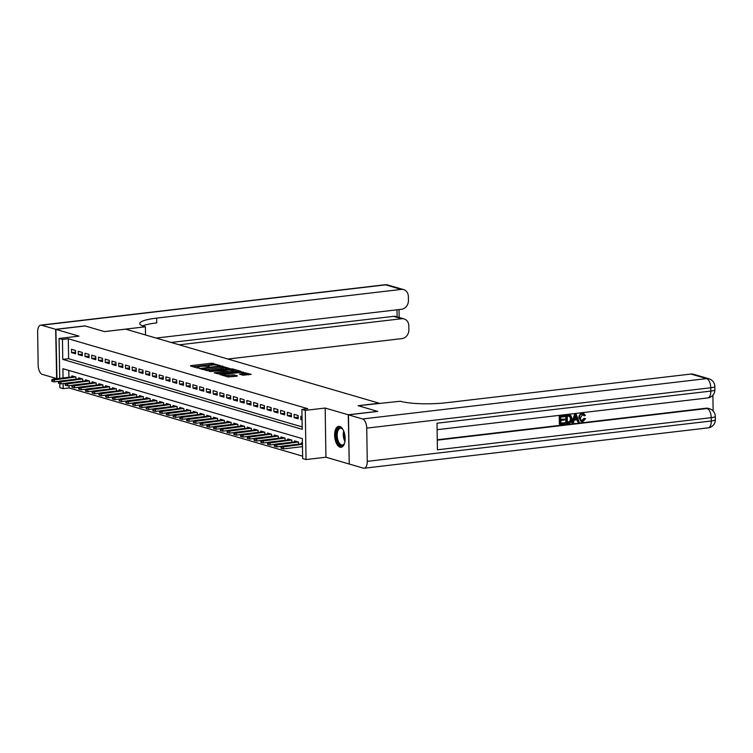 <?xml version="1.0" encoding="UTF-8"?>
<svg xmlns="http://www.w3.org/2000/svg" width="753" height="753" viewBox="0 0 753 753"><rect width="100%" height="100%" fill="white"/><g stroke="black" fill="none" stroke-linecap="round" stroke-linejoin="round"><path stroke-width="1.13" d="M220.092 365.553L211.593 363.21L190.914 365.638L190.434 365.967L197.465 368.019L199.197 367.916L198.161 367.568A4.245 0.753 -0.9 0 1 197.597 367.2A4.245 0.753 -0.9 0 1 199.724 366.513L201.446 366.316A4.245 0.753 -0.9 0 1 207.235 366.504L209.419 366.805L208.845 366.316A4.245 0.753 -0.9 0 1 208.28 365.949A4.245 0.753 -0.9 0 1 210.398 365.261L212.13 365.064A4.245 0.753 -0.9 0 1 217.918 365.252L220.092 365.553M339.725 426.452A10.533 5.158 -96.7 0 0 338.652 426.358A10.533 5.158 -96.7 0 0 334.671 436.354A10.533 5.158 -96.7 0 0 340.045 447.188A10.533 5.158 -96.7 0 0 341.109 447.282A10.533 5.158 -96.7 0 0 345.1 437.295A10.533 5.158 -96.7 0 0 339.725 426.452M242.946 375.21L251.22 374.382L241.421 371.926L220.083 374.561L228.065 376.961L236.884 376.199L237.374 375.869L234.032 374.89L228.743 375.239A3.549 0.631 -0.9 0 1 223.425 374.778A3.549 0.631 -0.9 0 1 225.203 374.203L238.814 372.613A3.549 0.631 -0.9 0 1 244.132 373.074A3.549 0.631 -0.9 0 1 242.353 373.639L239.426 374.128L242.946 375.21M349.241 463.952L348.262 414.79L377.517 411.354L358.127 405.698L379.192 403.222L125.582 329.146L104.516 331.621L85.127 325.955L55.873 329.39L78.971 336.13L59.082 338.464L62.452 339.452L68.307 338.765L307.751 408.7L301.897 409.387L305.276 410.376L306.047 459.556L302.668 458.577L302.358 438.632L62.913 368.697L63.054 377.959M348.262 414.79L325.164 408.041L305.276 410.376M229.966 368.575L220.827 365.911L199.489 368.546L209.287 371.003L229.966 368.575M232.931 368.979L240.922 371.37L219.584 374.015L214.257 372.857L223.302 371.662L223.792 371.333L221.57 370.683L209.635 371.53L231.124 368.914L232.931 368.979L232.941 369.676M55.873 329.39L56.993 378.674M75.535 350.474L71.488 349.288L71.544 352.611L75.592 353.797L75.535 350.474M82.284 352.442L78.237 351.256L78.284 354.588L82.331 355.764L82.284 352.442M89.023 354.409L84.976 353.232L85.033 356.555L89.08 357.731L89.023 354.409M95.772 356.385L91.725 355.2L91.781 358.522L95.819 359.708L95.772 356.385M102.521 358.353L98.474 357.167L98.521 360.489L102.568 361.675L102.521 358.353M109.26 360.32L105.213 359.143L105.269 362.466L109.317 363.643L109.26 360.32M116.009 362.297L111.962 361.111L112.009 364.433L116.056 365.619L116.009 362.297M122.748 364.264L118.701 363.078L118.758 366.4L122.805 367.586L122.748 364.264M129.497 366.231L125.45 365.054L125.506 368.377L129.544 369.554L129.497 366.231M136.246 368.208L132.199 367.022L132.246 370.344L136.293 371.53L136.246 368.208M142.985 370.175L138.938 368.989L138.994 372.311L143.042 373.497L142.985 370.175M149.734 372.142L145.687 370.965L145.734 374.288L149.781 375.465L149.734 372.142M156.473 374.109L152.426 372.933L152.483 376.255L156.53 377.432L156.473 374.109M163.222 376.086L159.175 374.9L159.231 378.222L163.269 379.408L163.222 376.086M169.971 378.053L165.924 376.867L165.971 380.199L170.018 381.376L169.971 378.053M176.71 380.02L172.663 378.844L172.719 382.166L176.767 383.343L176.71 380.02M183.459 381.997L179.412 380.811L179.459 384.134L183.506 385.32L183.459 381.997M190.198 383.964L186.151 382.778L186.207 386.101L190.255 387.287L190.198 383.964M196.947 385.931L192.9 384.755L192.956 388.077L196.994 389.254L196.947 385.931M203.696 387.908L199.649 386.722L199.696 390.045L203.743 391.231L203.696 387.908M210.435 389.875L206.388 388.689L206.444 392.012L210.492 393.198L210.435 389.875M217.184 391.842L213.137 390.666L213.184 393.988L217.231 395.165L217.184 391.842M223.923 393.81L219.876 392.633L219.932 395.956L223.98 397.142L223.923 393.81M230.672 395.786L226.625 394.6L226.672 397.923L230.719 399.109L230.672 395.786M237.421 397.753L233.374 396.567L233.421 399.899L237.468 401.076L237.421 397.753M244.16 399.721L240.113 398.544L240.169 401.867L244.217 403.043L244.16 399.721M250.909 401.697L246.862 400.511L246.909 403.834L250.956 405.02L250.909 401.697M257.648 403.664L253.601 402.479L253.657 405.801L257.705 406.987L257.648 403.664M264.397 405.632L260.35 404.455L260.397 407.778L264.444 408.954L264.397 405.632M271.146 407.608L267.099 406.422L267.146 409.745L271.193 410.931L271.146 407.608M277.885 409.576L273.838 408.39L273.894 411.712L277.942 412.898L277.885 409.576M284.634 411.543L280.587 410.366L280.634 413.689L284.681 414.865L284.634 411.543M291.373 413.51L287.326 412.333L287.382 415.656L291.43 416.842L291.373 413.51M298.122 415.487L294.075 414.301L294.122 417.623L298.169 418.809L298.122 415.487M68.307 338.765L68.617 358.71L302.179 426.923M302.009 416.625L300.824 416.277L300.871 419.6L302.066 419.948M69.041 385.677L69.078 387.955L302.631 456.167M68.796 370.42L68.909 377.272M71.921 376.924L71.912 375.879L75.959 377.055L75.987 379.201M78.67 378.891L78.651 377.846L82.698 379.032L82.736 381.178M85.409 380.858L85.4 379.813L89.447 380.999L89.475 383.145M92.158 382.835L92.139 381.79L96.186 382.966L96.224 385.112M98.907 384.802L98.888 383.757L102.935 384.943L102.963 387.089M105.646 386.769L105.636 385.724L109.684 386.91L109.712 389.056M112.395 388.736L112.376 387.701L116.423 388.877L116.461 391.023M119.134 390.713L119.125 389.668L123.172 390.845L123.2 393M125.883 392.68L125.864 391.635L129.911 392.821L129.949 394.967M132.632 394.647L132.613 393.603L136.66 394.788L136.688 396.935M139.371 396.624L139.361 395.579L143.399 396.756L143.437 398.902M146.12 398.591L146.101 397.546L150.148 398.732L150.186 400.878M152.859 400.558L152.85 399.514L156.897 400.7L156.925 402.846M159.608 402.535L159.589 401.49L163.636 402.667L163.674 404.813M166.357 404.502L166.338 403.457L170.385 404.643L170.413 406.789M173.096 406.469L173.086 405.425L177.124 406.611L177.162 408.757M179.845 408.446L179.826 407.401L183.873 408.578L183.911 410.724M186.584 410.413L186.575 409.368L190.622 410.545L190.65 412.7M193.333 412.38L193.314 411.336L197.361 412.522L197.399 414.668M200.082 414.348L200.063 413.312L204.11 414.489L204.138 416.635M206.821 416.324L206.811 415.279L210.849 416.456L210.887 418.602M213.57 418.291L213.551 417.247L217.598 418.433L217.636 420.579M220.309 420.259L220.3 419.214L224.347 420.4L224.375 422.546M227.058 422.235L227.039 421.191L231.086 422.367L231.124 424.513M233.806 424.203L233.788 423.158L237.835 424.344L237.863 426.49M240.546 426.17L240.536 425.125L244.574 426.311L244.612 428.457M247.295 428.146L247.276 427.102L251.323 428.278L251.361 430.424M254.034 430.114L254.025 429.069L258.072 430.255L258.1 432.401M260.783 432.081L260.764 431.036L264.811 432.222L264.849 434.368M267.531 434.048L267.513 433.013L271.56 434.189L271.588 436.335M274.271 436.025L274.261 434.98L278.299 436.156L278.337 438.302M281.02 437.992L281.001 436.947L285.048 438.133L285.086 440.279M287.759 439.959L287.75 438.914L291.797 440.1L291.825 442.246M294.508 441.936L294.489 440.891L298.536 442.067L298.574 444.214M301.256 443.903L301.238 442.858L302.433 443.206M325.164 408.041L325.936 457.222L349.034 463.97M325.936 457.222L306.047 459.556M69.078 387.955L63.224 388.633L59.854 387.654L59.788 383.578M62.452 339.452L62.763 359.388L302.217 429.332L301.897 409.387M59.703 378.354L59.082 338.464M63.148 383.606L63.224 388.633M68.617 358.71L62.763 359.388M71.544 352.611L75.564 352.14M78.284 354.588L82.312 354.108M85.033 356.555L89.052 356.084M91.781 358.522L95.8 358.051M98.521 360.489L102.54 360.019M105.269 362.466L109.289 361.995M112.009 364.433L116.037 363.963M118.758 366.4L122.777 365.93M125.506 368.377L129.525 367.906M132.246 370.344L136.265 369.874M138.994 372.311L143.014 371.841M145.734 374.288L149.762 373.808M152.483 376.255L156.502 375.785M159.231 378.222L163.25 377.752M165.971 380.199L169.99 379.719M172.719 382.166L176.739 381.696M179.459 384.134L183.487 383.663M186.207 386.101L190.227 385.63M192.956 388.077L196.975 387.607M199.696 390.045L203.715 389.574M206.444 392.012L210.464 391.541M213.184 393.988L217.212 393.518M219.932 395.956L223.952 395.485M226.672 397.923L230.7 397.452M233.421 399.899L237.44 399.419M240.169 401.867L244.188 401.396M246.909 403.834L250.928 403.363M253.657 405.801L257.677 405.33M260.397 407.778L264.425 407.307M267.146 409.745L271.165 409.274M273.894 411.712L277.913 411.242M280.634 413.689L284.653 413.218M287.382 415.656L291.402 415.185M294.122 417.623L298.15 417.153M300.871 419.6L302.057 419.459M214.539 364.923L211.612 364.537L193.022 366.72M227.877 368.819L223.293 367.483M221.758 366.372L202.341 368.462L202.962 368.97A4.245 0.753 -0.9 0 0 208.76 369.158L221.166 367.699A4.245 0.753 -0.9 0 0 223.283 367.012A4.245 0.753 -0.9 0 0 222.719 366.645L221.758 366.372M206.369 370.617A4.245 0.753 -0.9 0 0 208.779 370.485L208.76 369.158M223.283 367.012L223.302 368.339A4.245 0.753 -0.9 0 1 221.184 369.026L208.779 370.485M233.788 370.551L238.174 371.831M217.024 373.733L223.989 372.782L223.97 371.445M231.999 370.645A3.549 0.631 -0.9 0 0 233.778 370.071A3.549 0.631 -0.9 0 0 228.46 369.61L223.001 370.382L227.208 371.201L231.999 370.645L232.028 371.973A3.549 0.631 -0.9 0 0 233.797 371.398L233.778 370.071M232.028 371.973L227.227 372.537L223.98 372.057M244.132 373.074L244.151 374.401A3.549 0.631 -0.9 0 1 242.372 374.975L242.193 374.994M227.105 376.679A3.549 0.631 -0.9 0 0 228.761 376.566L228.743 375.239M234.804 376.444L228.761 376.566M223.434 375.361L222.85 375.436M248.471 374.834L244.141 373.573M51.731 379.936L51.75 381.263L52.418 381.46L52.399 380.133L51.731 379.936L52.974 379.145L54.188 379.503L54.225 381.893L59.459 381.282M52.399 380.133L75.677 376.98M52.974 379.145L74.462 376.622M54.225 381.893L52.418 381.46M344.639 442.924A9.121 4.462 83.3 0 1 344.187 443.912A9.121 4.462 83.3 0 1 343.217 445.145A9.121 4.462 83.3 0 1 336.949 440.044A9.121 4.462 83.3 0 1 338.426 428.278A9.121 4.462 83.3 0 1 342.427 428.918A9.121 4.462 83.3 0 1 343.095 429.775M342.662 429.191A8.443 4.132 -96.7 0 0 340.422 428.259A8.443 4.132 -96.7 0 0 339.189 428.834A8.443 4.132 -96.7 0 0 337.513 438.453A8.443 4.132 -96.7 0 0 342.389 445.023A8.443 4.132 -96.7 0 0 343.622 444.449A8.443 4.132 -96.7 0 0 344.347 443.602M339.311 426.367A10.467 5.12 -96.7 0 0 338.069 427.026A10.467 5.12 -96.7 0 0 335.942 438.66A10.467 5.12 -96.7 0 0 341.749 447.122M55.666 329.325L84.92 325.898L104.451 331.602L145.404 326.793L144.256 326.463A33.772 5.977 179.1 0 1 139.747 323.555A33.772 5.977 179.1 0 1 156.652 318.105L401.217 289.416L385.602 284.85L41.575 325.211L55.666 329.325L56.644 378.486M145.404 326.793L145.536 334.972M179.233 344.818L401.678 318.726A8.104 6.918 106.3 0 1 404.079 318.914A8.104 6.918 106.3 0 1 408.823 325.87L408.888 329.795A8.104 6.918 106.3 0 1 401.989 338.596L227.867 359.021M41.575 325.211A8.104 3.963 -96.7 0 0 40.756 325.136A8.104 3.963 -96.7 0 0 37.65 332.007L38.168 365.233A8.104 3.963 -96.7 0 0 42.347 374.392L56.437 378.514M156.135 338.069L401.528 309.285A8.104 6.918 106.3 0 0 408.427 300.485L408.361 296.56A8.104 6.918 106.3 0 0 403.617 289.604A8.104 6.918 106.3 0 0 401.217 289.416M171.138 342.455L393.584 316.354A8.104 6.918 -73.7 0 1 395.984 316.552L404.079 318.914M142.609 325.908A33.772 5.977 179.1 0 1 156.728 322.886L156.652 318.105M581.674 420.607L584.064 418.376L585.599 418.677L582.775 421.671L581.467 421.595L578.916 417.746C578.925 415.289 579.979 413.821 582.088 413.341L583.415 413.501M581.212 421.501L578.916 417.746M579.462 417.906C579.462 415.449 580.525 413.981 582.624 413.491L583.707 413.566L585.373 415.496L583.848 415.694L582.06 414.263M572.44 422.781L571.904 422.631L574.558 414.319L576.214 414.348L579.132 422L578.078 422.122L577.24 419.76L574.247 420.118L573.494 422.659L572.44 422.781L575.104 414.479L576.214 414.348M578.078 422.122L576.779 419.816M564.505 419.101L564.524 420.023L560.834 420.456L560.872 423.214L565.014 422.734L565.032 423.657L559.903 424.259L559.357 424.099L559.234 416.117L564.722 415.703L564.741 416.616L560.778 417.087L560.816 419.534L564.505 419.101L560.816 419.317M560.872 422.998L565.014 422.734M437.258 439.752L706.06 408.22A8.104 6.918 -73.7 0 1 708.451 408.418L709.467 408.71A8.104 6.918 106.3 0 0 707.067 408.512L706.06 408.22M713.138 410.978L712.884 395.231M566.378 423.497L565.842 423.337L565.71 415.364L569.353 415.054L570.925 415.656L572.073 418.79C572.129 421.341 571.066 422.81 568.891 423.195L566.378 423.497L566.256 415.515L570.925 415.656M348.47 414.847L349.241 464.036L363.341 468.15A8.104 3.963 -96.7 0 0 364.16 468.225A8.104 3.963 -96.7 0 0 367.257 461.354L366.739 428.128A8.104 3.963 -96.7 0 0 362.57 418.969L348.47 414.847L377.724 411.42L358.193 405.716L400.295 401.245A33.772 5.977 -0.9 0 0 446.416 402.733L690.981 374.043A8.104 6.918 -73.7 0 1 693.381 374.241L708.997 378.806A8.104 6.918 106.3 0 0 706.596 378.608L690.981 374.043M362.57 418.969L706.596 378.608A8.104 3.963 83.3 0 1 710.776 387.767L710.823 391.089L437.004 423.214L437.418 449.795L711.237 417.67L711.293 420.993A8.104 3.963 83.3 0 1 708.187 427.864L364.16 468.225M559.903 424.259L559.771 416.277L559.234 416.117M559.771 416.277L564.722 415.703M567.357 422.461L570.454 421.529L571.085 418.884L569.842 416.183L567.254 416.324L567.357 422.461M566.256 415.515L565.71 415.364M567.348 422.235L569.908 421.369L570.548 418.724L569.306 416.023M568.797 422.292L568.261 422.132M570.454 421.529L569.908 421.369M571.085 418.884L570.548 418.724M575.217 416.861L574.53 419.157L576.93 418.875L575.678 415.336L575.217 416.861M575.104 414.479L574.558 414.319M574.605 418.932L576.393 418.715L575.48 416.145M576.93 418.875L576.393 418.715M584.384 415.854L582.596 414.423L580.45 417.783C580.394 419.666 581.128 420.654 582.671 420.767L582.135 420.607M581.928 420.701L582.671 420.767L584.61 418.536L584.064 418.376M583.255 414.461L582.596 414.423M582.624 413.491L582.088 413.341M584.61 418.536L585.599 418.677M58.47 381.903L58.489 383.23L59.167 383.428L59.148 382.1L58.47 381.903L59.713 381.112L60.927 381.47L60.965 383.861L66.208 383.249M59.148 382.1L82.425 378.947M59.713 381.112L81.211 378.59M60.965 383.861L59.167 383.428M65.219 383.87L65.238 385.207L65.916 385.395L65.888 384.068L65.219 383.87L66.462 383.089L67.676 383.437L67.714 385.828L72.947 385.216M65.888 384.068L89.165 380.914M66.462 383.089L87.95 380.566M67.714 385.828L65.916 385.395M71.959 385.847L71.987 387.174L72.655 387.371L72.636 386.044L71.959 385.847L73.201 385.056L74.415 385.404L74.453 387.804L79.696 387.183M72.636 386.044L95.913 382.891M73.201 385.056L94.699 382.533M74.453 387.804L72.655 387.371M78.707 387.814L78.726 389.141L79.404 389.339L79.385 388.011L78.707 387.814L79.95 387.023L81.164 387.381L81.202 389.772L86.435 389.16M79.385 388.011L102.653 384.858M79.95 387.023L101.439 384.501M81.202 389.772L79.404 389.339M85.456 389.781L85.475 391.108L86.143 391.306L86.124 389.979L85.456 389.781L86.699 388.99L87.913 389.348L87.95 391.739L93.184 391.127M86.124 389.979L109.401 386.826M86.699 388.99L108.187 386.477M87.95 391.739L86.143 391.306M92.195 391.758L92.214 393.085L92.892 393.282L92.873 391.946L92.195 391.758L93.438 390.967L94.652 391.315L94.69 393.715L99.933 393.094M92.873 391.946L116.15 388.802M93.438 390.967L114.936 388.444M94.69 393.715L92.892 393.282M98.944 393.725L98.963 395.052L99.641 395.25L99.612 393.923L98.944 393.725L100.187 392.934L101.401 393.292L101.439 395.683L106.672 395.071M99.612 393.923L122.89 390.769M100.187 392.934L121.675 390.412M101.439 395.683L99.641 395.25M105.684 395.692L105.712 397.019L106.38 397.217L106.361 395.89L105.684 395.692L106.926 394.901L108.14 395.259L108.178 397.65L113.421 397.038M106.361 395.89L129.638 392.737M106.926 394.901L128.424 392.379M108.178 397.65L106.38 397.217M112.432 397.659L112.451 398.996L113.129 399.194L113.11 397.857L112.432 397.659L113.675 396.878L114.889 397.226L114.927 399.627L120.16 399.005M113.11 397.857L136.378 394.704M113.675 396.878L135.163 394.356M114.927 399.627L113.129 399.194M119.181 399.636L119.2 400.963L119.868 401.161L119.849 399.834L119.181 399.636L120.424 398.845L121.638 399.203L121.675 401.594L126.909 400.982M119.849 399.834L143.126 396.68M120.424 398.845L141.912 396.323M121.675 401.594L119.868 401.161M125.92 401.603L125.939 402.93L126.617 403.128L126.598 401.801L125.92 401.603L127.163 400.812L128.377 401.17L128.415 403.561L133.657 402.949M126.598 401.801L149.875 398.648M127.163 400.812L148.661 398.29M128.415 403.561L126.617 403.128M132.669 403.57L132.688 404.907L133.366 405.105L133.337 403.768L132.669 403.57L133.912 402.789L135.126 403.137L135.163 405.528L140.397 404.916M133.337 403.768L156.615 400.615M133.912 402.789L155.4 400.267M135.163 405.528L133.366 405.105M139.409 405.547L139.437 406.874L140.105 407.072L140.086 405.745L139.409 405.547L140.651 404.756L141.865 405.114L141.903 407.505L147.146 406.884M140.086 405.745L163.363 402.591M140.651 404.756L162.149 402.234M141.903 407.505L140.105 407.072M146.157 407.514L146.176 408.841L146.854 409.039L146.835 407.712L146.157 407.514L147.4 406.724L148.614 407.081L148.652 409.472L153.885 408.86M146.835 407.712L170.103 404.559M147.4 406.724L168.888 404.201M148.652 409.472L146.854 409.039M152.906 409.481L152.925 410.818L153.593 411.006L153.574 409.679L152.906 409.481L154.149 408.691L155.363 409.048L155.4 411.439L160.634 410.827M153.574 409.679L176.851 406.526M154.149 408.691L175.637 406.178M155.4 411.439L153.593 411.006M159.645 411.458L159.664 412.785L160.342 412.983L160.323 411.656L159.645 411.458L160.888 410.667L162.102 411.016L162.14 413.416L167.382 412.795M160.323 411.656L183.6 408.502M160.888 410.667L182.386 408.145M162.14 413.416L160.342 412.983M166.394 413.425L166.413 414.752L167.091 414.95L167.062 413.623L166.394 413.425L167.637 412.635L168.851 412.992L168.888 415.383L174.122 414.771M167.062 413.623L190.34 410.47M167.637 412.635L189.125 410.112M168.888 415.383L167.091 414.95M173.134 415.392L173.162 416.72L173.83 416.917L173.811 415.59L173.134 415.392L174.376 414.602L175.59 414.959L175.628 417.35L180.871 416.738M173.811 415.59L197.088 412.437M174.376 414.602L195.874 412.079M175.628 417.35L173.83 416.917M179.882 417.36L179.901 418.696L180.579 418.894L180.56 417.557L179.882 417.36L181.125 416.578L182.339 416.927L182.377 419.327L187.61 418.706M180.56 417.557L203.828 414.404M181.125 416.578L202.613 414.056M182.377 419.327L180.579 418.894M186.631 419.336L186.65 420.663L187.318 420.861L187.299 419.534L186.631 419.336L187.874 418.546L189.088 418.903L189.125 421.294L194.359 420.682M187.299 419.534L210.576 416.381M187.874 418.546L209.362 416.023M189.125 421.294L187.318 420.861M193.37 421.304L193.389 422.631L194.067 422.828L194.048 421.501L193.37 421.304L194.613 420.513L195.827 420.871L195.865 423.261L201.107 422.649M194.048 421.501L217.325 418.348M194.613 420.513L216.111 417.99M195.865 423.261L194.067 422.828M200.119 423.271L200.138 424.607L200.816 424.805L200.787 423.468L200.119 423.271L201.362 422.489L202.576 422.838L202.613 425.229L207.847 424.617M200.787 423.468L224.065 420.315M201.362 422.489L222.85 419.967M202.613 425.229L200.816 424.805M206.859 425.247L206.887 426.575L207.555 426.772L207.536 425.445L206.859 425.247L208.101 424.457L209.315 424.814L209.353 427.205L214.596 426.593M207.536 425.445L230.813 422.292M208.101 424.457L229.599 421.934M209.353 427.205L207.555 426.772M213.607 427.215L213.626 428.542L214.304 428.739L214.285 427.412L213.607 427.215L214.85 426.424L216.064 426.782L216.102 429.172L221.335 428.561M214.285 427.412L237.553 424.259M214.85 426.424L236.338 423.901M216.102 429.172L214.304 428.739M220.356 429.182L220.375 430.518L221.043 430.707L221.024 429.379L220.356 429.182L221.598 428.391L222.813 428.749L222.85 431.14L228.084 430.528M221.024 429.379L244.301 426.226M221.598 428.391L243.087 425.878M222.85 431.14L221.043 430.707M227.095 431.158L227.114 432.486L227.792 432.683L227.773 431.356L227.095 431.158L228.338 430.368L229.552 430.716L229.59 433.116L234.823 432.495M227.773 431.356L251.05 428.203M228.338 430.368L249.836 427.845M229.59 433.116L227.792 432.683M233.844 433.126L233.863 434.453L234.541 434.65L234.512 433.323L233.844 433.126L235.087 432.335L236.301 432.693L236.338 435.083L241.572 434.472M234.512 433.323L257.79 430.17M235.087 432.335L256.575 429.812M236.338 435.083L234.541 434.65M240.584 435.093L240.612 436.42L241.28 436.618L241.261 435.29L240.584 435.093L241.826 434.302L243.04 434.66L243.078 437.051L248.321 436.439M241.261 435.29L264.538 432.137M241.826 434.302L263.324 431.789M243.078 437.051L241.28 436.618M247.332 437.069L247.351 438.397L248.029 438.594L248.01 437.258L247.332 437.069L248.575 436.279L249.789 436.627L249.827 439.027L255.06 438.406M248.01 437.258L271.278 434.114M248.575 436.279L270.063 433.756M249.827 439.027L248.029 438.594M254.081 439.037L254.1 440.364L254.768 440.561L254.749 439.234L254.081 439.037L255.323 438.246L256.538 438.604L256.575 440.994L261.809 440.383M254.749 439.234L278.026 436.081M255.323 438.246L276.812 435.723M256.575 440.994L254.768 440.561M260.82 441.004L260.839 442.331L261.517 442.529L261.498 441.202L260.82 441.004L262.063 440.213L263.277 440.571L263.315 442.962L268.548 442.35M261.498 441.202L284.775 438.048M262.063 440.213L283.561 437.691M263.315 442.962L261.517 442.529M267.569 442.971L267.588 444.308L268.266 444.505L268.237 443.169L267.569 442.971L268.812 442.19L270.026 442.538L270.063 444.938L275.297 444.317M268.237 443.169L291.515 440.016M268.812 442.19L290.3 439.667M270.063 444.938L268.266 444.505M274.308 444.948L274.337 446.275L275.005 446.473L274.986 445.145L274.308 444.948L275.551 444.157L276.765 444.515L276.803 446.906L282.046 446.294M274.986 445.145L298.263 441.992M275.551 444.157L297.049 441.635M276.803 446.906L275.005 446.473M281.057 446.915L281.076 448.242L281.754 448.44L281.735 447.113L281.057 446.915L282.3 446.124L283.514 446.482L283.552 448.873L302.48 446.651M281.735 447.113L302.442 444.261M282.3 446.124L302.442 443.762M283.552 448.873L281.754 448.44M208.854 366.833L208.845 366.316M198.171 368.095L198.161 367.568M190.923 366.109L190.914 365.638M211.612 364.537L211.593 363.21M213.428 364.603L213.4 363.266M200.157 368.81L200.157 368.339M222.653 366.626L222.643 365.967M202.011 369.346L202.002 368.688M202.971 369.629L202.962 368.97M221.184 369.026L221.166 367.699M214.925 373.121L214.916 372.65M223.321 372.989L223.302 371.662M231.133 369.507L231.124 368.914M223.189 371.163L223.18 370.495M225.42 372.471L225.401 371.144M227.227 372.537L227.208 371.201M240.094 374.382L240.085 373.912M242.372 374.975L242.353 373.639M232.244 376.161L232.216 374.834M234.051 376.218L234.032 374.89M220.751 374.825L220.742 374.345M241.431 372.5L241.421 371.926M243.238 372.669L243.228 371.982M344.93 441.559A8.443 4.132 83.3 0 1 343.688 431.036M344.159 432.297A8.17 3.991 -96.7 0 0 345.09 440.232M401.678 318.726L393.584 316.354M397.113 316.881L397 309.812M385.602 284.85A8.104 6.918 -73.7 0 1 388.002 285.048A8.104 8.104 0 0 0 384.783 284.775A8.104 3.963 83.3 0 1 385.602 284.85M367.257 461.354L711.293 420.993A8.104 1.431 -0.9 0 0 715.35 419.685L715.294 416.362A8.104 1.431 179.1 0 1 711.237 417.67A8.104 3.963 83.3 0 0 707.067 408.512L437.267 440.166M437.107 429.699L707.716 397.951A8.104 3.963 83.3 0 0 710.823 391.089A8.104 1.431 -0.9 0 0 714.879 389.781L714.832 386.458A8.104 1.431 179.1 0 1 710.776 387.767L366.739 428.128M568.656 415.242L568.11 415.082M576.214 416.861L575.678 416.701M208.289 366.796L208.28 365.949M197.606 368.048L197.597 367.2M201.889 369.309L201.879 368.603M223.01 371.107L223.001 370.382M223.443 375.606L223.425 374.778M403.617 289.604L388.002 285.048M384.783 284.775L40.756 325.136M399.156 317.484L399.034 309.577M707.716 397.951A8.104 8.104 0 0 0 714.879 389.781M714.832 386.458A8.104 8.104 0 0 0 708.997 378.806M708.187 427.864A8.104 8.104 0 0 0 715.35 419.685M715.294 416.362A8.104 8.104 0 0 0 709.467 408.71M569.682 415.119L570.228 415.279M583.17 413.416L583.707 413.566M580.93 421.435L581.467 421.595"/></g></svg>
